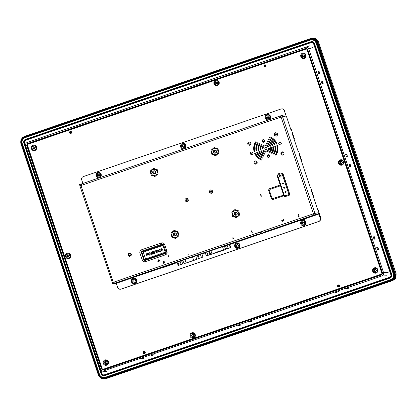 <?xml version="1.0" encoding="UTF-8"?>
<svg xmlns="http://www.w3.org/2000/svg" width="417" height="417" viewBox="0 0 417 417"><rect width="100%" height="100%" fill="white"/><g stroke="black" fill="none" stroke-linecap="round" stroke-linejoin="round"><path stroke-width="0.63" d="M27.788 143.948L27.173 145.22L102.035 368.946L103.286 369.582L103.338 370.015L101.534 369.102L26.678 145.377L27.564 143.542L305.864 48.367L306.088 48.773L27.788 143.948L27.564 143.542M305.864 48.367L307.668 49.279L382.525 273.005L381.638 274.839L103.338 370.015M381.638 274.839L382.196 273.135L307.339 49.409L306.088 48.773M103.286 369.582L381.586 274.407M102.035 368.946L101.534 369.102M27.402 145.142L26.678 145.377M307.668 49.279L307.339 49.409M382.525 273.005L382.196 273.135M30.097 141.446L27.23 142.458C25.818 143.114 25.286 144.219 25.63 145.768L100.471 369.431L102.691 371.208L381.972 275.924C383.385 275.267 383.916 274.162 383.567 272.614L308.731 48.951C308.08 47.507 306.99 46.959 305.473 47.303L30.076 141.457M174.64 92.027L174.316 92.136M174.353 94.143L174.27 93.856M173.785 94.023L173.868 94.31M171.898 92.97L171.575 93.08M271.055 59.063L268.809 59.829L271.055 59.063M269.132 59.72L268.809 59.829M271.55 58.886L271.874 58.776M261.459 64.359L261.376 64.067M261.746 62.237L261.423 62.347M259.004 63.181L258.681 63.295M260.891 64.234L260.974 64.52M164.189 95.602L161.447 96.546L164.189 95.602M162.046 98.037L162.161 98.313M164.929 97.052L165.007 97.343M162.489 98.204L162.375 97.922M77.088 125.392L74.341 126.335L77.082 125.387M74.945 127.826L75.055 128.102M75.383 127.993L75.269 127.711M77.828 126.841L77.906 127.128M64.541 129.687L64.213 129.796M66.955 128.853L67.278 128.744M28.366 143.756L28.366 144.073M63.551 253.374L63.483 252.952L63.368 253.39M67.007 263.711L66.939 263.294L66.829 263.732M35.69 170.673L35.805 170.235L35.872 170.652M39.334 180.994L39.266 180.571L39.151 181.014M91.047 336.107L91.156 335.669L91.224 336.092M94.508 346.449L94.617 346.011M103.588 369.181L103.677 369.446M251.399 321.429L249.131 322.205L248.548 322.044L251.024 321.424M249.522 321.71L249.627 322.07M249.747 319.49L250.315 319.297M248.021 320.079L249.262 319.657M247.656 320.037L247.974 319.902L247.646 320.032M248.23 322.174L248.548 322.044M249.131 322.205L249.038 321.877M348.633 288.178L346.365 288.955L345.782 288.793L348.258 288.173M345.255 286.828L344.932 286.938M346.98 286.239L344.922 286.943M345.458 288.918L345.782 288.793M346.923 286.088L347.549 286.046M336.628 291.921L336.733 292.281L336.238 292.416L335.649 292.254L338.5 291.639L336.733 292.281M338.5 291.639L338.13 291.634M336.853 289.706L337.421 289.507M336.238 292.416L336.144 292.088M335.127 290.295L334.752 290.248M336.368 289.867L334.762 290.248M335.331 292.385L335.649 292.254M239.004 325.667L238.102 325.646L239.858 325.015L241.271 324.895L239.004 325.667L238.91 325.338M237.878 323.477L237.57 323.655M239.619 322.956L240.187 322.763M239.561 322.805L239.134 323.123M237.893 323.545L239.071 322.946M151.903 355.456L151.314 355.294L154.165 354.685L151.903 355.456L151.804 355.128M150.772 353.262L150.464 353.444M150.787 353.335L152.033 352.907M152.513 352.746L151.965 352.735M152.455 352.594L153.081 352.547M140.659 356.796L140.336 356.91M142.385 356.207L140.331 356.91M140.868 358.891L143.12 358.13L143.724 358.286L141.775 358.922L141.186 358.761M144.037 358.146L143.662 358.14M142.327 356.055L142.953 356.014M317.936 71.672L318.958 71.265L319.735 73.574L318.724 73.752L317.994 71.886L317.957 71.453L318.958 71.265M317.994 71.886L317.947 71.458M318.531 73.475L319.693 73.147L319.735 73.574M319.198 71.656L318.072 72.11M322.419 81.602L323.196 83.916L322.185 84.093L321.945 83.697L321.413 81.795L322.419 81.602L321.398 82.013M321.992 83.817L323.154 83.489L323.196 83.916M321.455 82.227L321.408 81.8M374.315 236.7L375.086 239.014L374.08 239.191L373.351 237.325L373.309 236.892L374.315 236.7L373.293 237.111M373.351 237.325L373.304 236.898M373.887 238.91L375.05 238.581L375.086 239.014M378.547 249.356L377.536 249.528L376.77 247.234L377.776 247.041L378.547 249.356M376.812 247.667L376.759 247.234M377.343 249.251L378.511 248.923M346.876 154.379L347.413 156.297L346.402 156.469L346.162 156.073L345.63 154.175L346.636 153.982L346.876 154.379L345.745 154.827M345.672 154.608L345.625 154.175M347.413 156.297L347.371 155.864L346.209 156.193M349.863 166.81L349.092 164.512L350.098 164.324L350.869 166.633L349.863 166.81M349.133 164.944L349.086 164.517M349.67 166.534L350.833 166.206L350.869 166.633M99.585 376.963L105.444 378.834L392.897 280.526L395.895 277.852L396.15 273.792L318.546 41.851L315.904 38.781L313.104 38.166L311.025 38.427L24.348 136.468L20.85 140.857M392.121 280.792C394.993 279.453 396.077 277.206 395.373 274.058L396.15 273.792L318.546 41.851L317.655 41.778L395.373 274.058M317.655 41.778L313.104 38.166M70.275 132.543A0.412 0.407 -98.8 0 0 70.791 132.804A0.412 0.407 -98.8 0 0 71.041 132.283A0.412 0.407 -98.8 0 0 70.53 132.022A0.412 0.407 -98.8 0 0 70.275 132.543M265.509 65.777A0.412 0.407 -98.8 0 0 264.993 65.516A0.412 0.407 -98.8 0 0 264.743 66.037A0.412 0.407 -98.8 0 0 265.254 66.298A0.412 0.407 -98.8 0 0 265.509 65.777M144.663 352.313A0.412 0.407 -98.8 0 0 144.152 352.052A0.412 0.407 -98.8 0 0 143.896 352.573A0.412 0.407 -98.8 0 0 144.412 352.834A0.412 0.407 -98.8 0 0 144.663 352.313M338.364 286.072A0.412 0.407 -98.8 0 0 338.875 286.328A0.412 0.407 -98.8 0 0 339.13 285.807A0.412 0.407 -98.8 0 0 338.614 285.546A0.412 0.407 -98.8 0 0 338.364 286.072M389.676 277.258L389.64 277.68L104.427 375.217A2.466 2.419 81.2 0 1 101.357 373.663L101.795 373.528A2.069 2.033 -98.8 0 0 104.375 374.836L389.587 277.295A2.069 2.033 -98.8 0 0 390.854 274.673L313.636 43.889A2.069 2.033 -98.8 0 0 311.056 42.586L25.838 140.122A2.069 2.033 -98.8 0 0 24.577 142.744L101.915 373.507A2.043 2.007 -98.8 0 0 104.464 374.794L389.676 277.258A2.043 2.007 -98.8 0 0 389.806 277.206M311.979 42.498A2.043 2.007 -98.8 0 0 311.16 42.591L25.948 140.133A2.043 2.007 -98.8 0 0 24.697 142.723L25.505 145.137M101.357 373.663L24.139 142.88L24.697 142.723M100.747 370.015L101.915 373.507M103.39 369.545L103.296 369.269A0.74 0.73 -98.8 0 0 103.416 369.238L381.623 274.094A0.74 0.73 -98.8 0 0 382.076 273.156L307.251 49.529A0.74 0.73 -98.8 0 0 306.448 49.029L306.193 49.07A0.74 0.73 -98.8 0 0 306.073 49.102L27.866 144.24A0.74 0.73 -98.8 0 0 27.413 145.179L102.238 368.81A0.74 0.73 -98.8 0 0 103.161 369.28L381.367 274.136A0.74 0.73 -98.8 0 0 381.821 273.198L306.995 49.566A0.74 0.73 -98.8 0 0 306.193 49.07M28.111 144.157L28.127 143.834M310.884 41.768L310.847 42.19L25.635 139.726A2.502 2.45 -98.8 0 0 24.103 142.89L101.326 373.674L101.029 373.788L23.811 143.005A2.893 2.836 81.2 0 1 25.583 139.346L310.795 41.804A2.893 2.836 81.2 0 1 314.397 43.629L391.74 274.391L314.517 43.608A2.919 2.862 -98.8 0 0 310.884 41.768L25.672 139.304A2.919 2.862 -98.8 0 0 25.38 139.424M103.458 375.748A2.919 2.862 -98.8 0 0 104.74 375.623L389.952 278.082A2.919 2.862 -98.8 0 0 391.74 274.391M101.326 373.674A2.502 2.45 -98.8 0 0 104.438 375.253L389.655 277.712L389.848 278.071A2.893 2.836 81.2 0 0 391.615 274.412L391.182 274.548L313.959 43.764L314.517 43.608M103.176 378.349A5.536 5.431 -98.8 0 0 105.569 378.104L390.786 280.563A5.536 5.431 -98.8 0 0 394.169 273.557L393.612 273.719L316.394 42.935L316.826 42.8L394.049 273.583A5.51 5.405 81.2 0 1 390.682 280.552L105.465 378.094A5.51 5.405 81.2 0 1 98.6 374.622L21.382 143.834A5.51 5.405 81.2 0 1 24.749 136.865L309.967 39.323A5.51 5.405 81.2 0 1 316.826 42.8L316.951 42.774A5.536 5.431 -98.8 0 0 310.055 39.287L24.838 136.823A5.536 5.431 -98.8 0 0 24.327 137.031M311.405 38.572L311.833 38.546A5.937 5.817 81.2 0 1 317.744 42.581L317.353 42.638A5.974 5.859 -98.8 0 0 309.914 38.87L24.702 136.411A5.974 5.859 -98.8 0 0 21.048 143.969L98.271 374.753A5.974 5.859 -98.8 0 0 105.71 378.516L390.922 280.98A5.974 5.859 -98.8 0 0 394.576 273.422L317.353 42.638M394.576 273.422L394.962 273.37L317.744 42.581M394.962 273.37A5.937 5.817 81.2 0 1 391.334 280.876L390.922 280.98M105.71 378.516L391.334 280.876M106.121 378.417A5.937 5.817 81.2 0 1 105.642 378.558L105.23 378.657M394.169 273.557L316.951 42.774M21.705 143.714A5.082 4.983 81.2 0 1 24.811 137.282L310.029 39.74A5.082 4.983 81.2 0 1 316.357 42.946L393.58 273.729A5.082 4.983 81.2 0 1 390.474 280.161L105.256 377.698A5.082 4.983 81.2 0 1 98.928 374.497L21.705 143.714L22.143 143.578L99.486 374.336A4.665 4.571 -98.8 0 0 105.293 377.276L390.51 279.739A4.665 4.571 -98.8 0 0 390.859 279.599M312.26 39.896A4.665 4.571 -98.8 0 0 310.331 40.11L25.114 137.652A4.665 4.571 -98.8 0 0 22.263 143.552L99.486 374.336M24.811 137.282L25.01 137.641A4.691 4.597 -98.8 0 0 22.143 143.578L22.263 143.552M98.928 374.497L99.361 374.362A4.691 4.597 -98.8 0 0 105.204 377.317L390.421 279.776A4.691 4.597 -98.8 0 0 393.288 273.844L316.065 43.06A4.691 4.597 -98.8 0 0 310.227 40.1L310.331 40.11M286.161 191.679C285.551 191.122 285.176 191.252 285.025 192.065C285.635 192.623 286.015 192.498 286.161 191.679M285.395 191.929L285.687 191.83L285.395 191.929M283.393 183.407C282.783 182.849 282.408 182.98 282.257 183.793C282.867 184.35 283.247 184.225 283.393 183.407M282.627 183.657L282.919 183.558L282.627 183.657M284.775 187.541C284.17 186.983 283.789 187.113 283.643 187.931C284.253 188.489 284.629 188.359 284.775 187.541M284.013 187.796L284.305 187.697L284.013 187.796M283.914 195.709L273.448 199.3L272.999 198.497L271.915 197.95L269.424 190.506L269.955 189.401L280.537 185.784L283.998 196.12A0.87 0.855 81.2 0 0 284.941 196.715L283.987 196.131L283.789 195.542M276.622 198.216L276.174 197.413L283.69 195.213L283.841 195.651M283.862 195.755L273.531 199.29A1.746 1.71 81.2 0 1 273.203 199.362M273.531 199.29L273.448 199.3A1.746 1.71 81.2 0 1 273.161 199.373L271.253 198.2L268.783 190.757L271.269 198.19M280.344 185.2L277.633 177.105A3.055 2.997 81.2 0 1 280.005 173.118L280.208 173.086A3.055 2.997 81.2 0 1 283.508 175.135L289.721 194.181L289.189 195.286L285.087 196.678A0.87 0.855 81.2 0 1 284.941 196.715M193.035 337.457L193.055 337.457A2.075 2.033 81.2 0 1 190.689 335.268A2.075 2.033 81.2 0 1 192.404 333.36A2.075 2.033 81.2 0 1 194.749 335.549A2.075 2.033 81.2 0 1 193.035 337.457A2.075 2.033 -98.8 0 0 193.055 337.457A2.075 2.033 -98.8 0 0 194.765 335.549A2.075 2.033 -98.8 0 0 192.419 333.36A2.075 2.033 -98.8 0 0 192.409 333.36L192.404 333.36M191.731 335.701A1.308 1.282 81.2 0 1 191.737 335.002M192.951 336.681A1.308 1.282 81.2 0 1 192.555 336.608M192.341 336.696L192.654 336.008L192.341 336.696L192.941 336.738L193.983 335.805L194.02 335.195L193.295 334.731M193.603 335.701L193.212 336.045L193.749 335.821M193.259 335.925L192.988 336.503M193.79 335.143L193.118 334.361L193.363 334.94M192.732 334.695L191.69 334.997L192.451 334.319L192.732 334.695M191.69 334.997L191.419 335.628L192.32 336.456M193.118 334.361L192.451 334.319M32.119 148.582A2.075 2.033 81.2 0 1 33.73 145.872A2.075 2.033 81.2 0 1 35.971 147.264A2.075 2.033 81.2 0 1 34.361 149.969A2.075 2.033 81.2 0 1 32.119 148.582M34.361 149.969L34.376 149.969A2.075 2.033 -98.8 0 0 34.376 149.969A2.075 2.033 -98.8 0 0 35.987 147.264A2.075 2.033 -98.8 0 0 33.746 145.872A2.075 2.033 -98.8 0 0 33.735 145.872L33.746 145.872M33.569 146.8A1.308 1.282 81.2 0 1 33.933 146.628M32.927 148.629L33.125 148.066L32.734 148.045L32.927 148.629L33.777 148.363L34.241 148.598L34.069 149.046L33.157 148.588M34.069 149.046L34.486 149.083L34.241 148.598M35.346 147.764L35.002 147.946L35.356 147.795L35.164 147.217L34.356 147.17M34.934 147.258L34.022 146.8L34.439 147.279M33.344 146.779L33.824 147.352L33.725 146.815L33.344 146.779L34.022 146.8M33.386 147.013L32.734 148.045M35.148 147.905L34.7 148.827L34.783 148.212M34.178 149.26L34.7 148.827M34.773 148.416L35.002 147.946M214.885 81.836A2.075 2.033 81.2 0 1 218.305 81.826A2.075 2.033 81.2 0 1 216.923 85A2.075 2.033 81.2 0 1 214.885 81.836M216.923 85L216.939 85A2.075 2.033 -98.8 0 0 216.939 85A2.075 2.033 -98.8 0 0 218.32 81.821A2.075 2.033 -98.8 0 0 216.308 80.903A2.075 2.033 -98.8 0 0 216.298 80.903L216.308 80.903M216.162 82.801L216.277 83.317L215.761 83.671L215.537 82.665L216.162 82.801L215.761 82.446L215.964 82.118M216.48 82.326L215.897 82.092L216.887 81.868L216.965 82.206L216.465 82.316L215.678 81.993L215.537 82.665M215.761 82.446L215.36 82.509M216.757 83.624L217.257 83.509L217.32 83.817L216.329 84.041L216.757 83.624L217.669 83.697M216.783 83.593L216.178 84.218L215.761 83.671M217.32 83.817L217.851 83.4L217.544 82.013L216.887 81.868M217.278 81.841L216.465 82.316M216.36 84.005L215.667 83.89M216.063 83.812L216.277 83.317M303.774 57.833L303.795 57.833A2.075 2.033 -98.8 0 0 305.072 57.077A2.075 2.033 81.2 0 1 303.774 57.833A2.075 2.033 -98.8 0 0 303.795 57.833A2.075 2.033 81.2 0 1 301.861 54.491A2.075 2.033 81.2 0 1 305.213 54.752A2.075 2.033 81.2 0 1 305.056 57.082A2.075 2.033 -98.8 0 0 303.159 53.736A2.075 2.033 -98.8 0 0 303.149 53.736L303.143 53.736M303.044 56.858A1.308 1.282 81.2 0 1 302.591 56.378M303.383 55.112L303.894 55.054L302.638 54.731L302.268 55.206L304.222 54.736M303.034 55.56L303.091 56.081L302.544 56.41L302.429 55.383L303.034 55.56M303.847 54.736L304.488 54.955L304.655 56.363L304.28 56.842L303.07 56.837L303.534 56.441L304.045 56.384L304.076 56.722M303.55 56.425L302.898 56.999L302.544 56.41M303.534 56.441L304.045 56.384M67.924 256.372L68.409 256.549L68.279 256.987L67.325 256.632L67.924 256.372M68.92 256.309L69.42 255.595L69.165 255.042L68.852 255.298L69.227 255.183M68.852 255.298L68.367 255.115M68.941 255.11L67.987 254.756L68.44 255.204M67.987 254.756L67.314 254.813L67.961 254.714M67.856 255.36L67.684 255.85L67.038 256.017L67.382 255.048L67.856 255.36M67.038 256.017L67.325 256.632M69.227 255.73L68.883 256.7L68.909 256.08M68.279 256.987L68.883 256.7M66.293 256.747A2.075 2.033 81.2 0 1 67.262 253.995A2.075 2.033 81.2 0 1 69.973 254.995A2.075 2.033 81.2 0 1 69.003 257.753A2.075 2.033 81.2 0 1 66.293 256.747M67.361 256.617A1.308 1.282 81.2 0 1 67.111 255.996M68.456 257.92A2.075 2.033 -98.8 0 0 69.988 254.995A2.075 2.033 -98.8 0 0 67.825 253.823M341.622 161.864L341.127 161.15L340.553 161.311L341.189 161.285M340.997 161.895L340.09 162.453L340.58 161.551L340.997 161.895M340.09 162.453L340.746 162.354M341.898 163.005L342.294 162.526L341.804 163.428L341.914 162.812M341.226 161.369L342.112 161.874L341.539 161.739M342.294 162.526L342.112 161.874M341.163 163.615L340.277 163.11L340.903 162.906L341.356 163.162L341.262 163.834L341.804 163.428M339.876 162.552L340.277 163.11M340.632 160.493A2.075 2.033 81.2 0 1 343.149 161.932A2.075 2.033 81.2 0 1 341.758 164.486A2.075 2.033 81.2 0 1 339.24 163.052A2.075 2.033 81.2 0 1 340.632 160.493M341.518 164.538A2.075 2.033 -98.8 0 0 343.196 162.046A2.075 2.033 -98.8 0 0 340.887 160.441M341.523 163.756A1.308 1.282 81.2 0 1 341.215 163.735M340.329 163.089A1.308 1.282 81.2 0 1 340.168 162.567M98.938 177.11L98.959 177.11A2.075 2.033 -98.8 0 0 98.959 177.11A2.075 2.033 -98.8 0 0 99.746 176.803A2.075 2.033 81.2 0 1 96.723 175.792A2.075 2.033 81.2 0 1 98.308 173.013A2.075 2.033 81.2 0 1 99.731 176.808A2.075 2.033 -98.8 0 0 98.323 173.013A2.075 2.033 -98.8 0 0 98.318 173.013L98.323 173.013M97.672 174.124L98.292 174.624L97.672 174.124L98.177 173.795L99.538 174.097L99.866 174.614L99.413 175.255L99.574 176L99.069 176.328L97.922 175.927L98.49 175.62L97.922 175.927M99.465 175.421L99.574 174.911M97.771 174.342L97.385 175.51L97.708 176.026M98.49 175.62L98.991 175.734L98.918 176.146M183.871 146.711L184.366 146.393L183.688 147.159L183.907 146.56M184.59 146.242L184.21 146.32M184.366 146.393L184.564 145.731L183.522 144.782L182.922 144.814L182 145.867L182.031 146.476L182.922 146.388L183.308 146.737L183.073 147.43L183.688 147.159M183.021 147.191L182.265 146.503M183.183 144.037A2.075 2.033 81.2 0 1 185.325 145.997A2.075 2.033 81.2 0 1 183.412 148.176A2.075 2.033 81.2 0 1 181.265 146.211A2.075 2.033 81.2 0 1 183.183 144.037M183.673 147.368A1.308 1.282 81.2 0 1 183.037 147.264M183.621 148.155A2.075 2.033 -98.8 0 0 185.336 145.898A2.075 2.033 -98.8 0 0 182.99 144.058M182.338 146.487A1.308 1.282 81.2 0 1 182.292 145.804M182.917 144.923A1.308 1.282 81.2 0 1 183.225 144.798M267.855 115.082A2.075 2.033 81.2 0 1 269.992 116.942A2.075 2.033 81.2 0 1 268.084 119.215A2.075 2.033 81.2 0 1 265.947 117.359A2.075 2.033 81.2 0 1 267.855 115.082M268.303 119.194L268.287 119.194A2.075 2.033 -98.8 0 0 268.303 119.194A2.075 2.033 -98.8 0 0 270.007 116.937A2.075 2.033 -98.8 0 0 267.672 115.097A2.075 2.033 -98.8 0 0 267.662 115.097L267.672 115.097M267.745 118.47L268.089 118.313L267.98 117.782L267.745 118.47L268.345 118.438L269.267 117.385L269.236 116.776L268.199 115.827L267.599 115.858L266.671 116.911L266.703 117.521L267.594 117.427L267.98 117.782M268.543 117.75L269.038 117.432M268.579 117.604L268.366 118.199M269.262 117.286L268.887 117.365M267.698 118.235L266.937 117.542M237.242 243.544A2.075 2.033 81.2 0 1 239.384 245.405A2.075 2.033 81.2 0 1 237.476 247.682A2.075 2.033 81.2 0 1 235.339 245.822A2.075 2.033 81.2 0 1 237.242 243.544M237.674 247.662L237.695 247.656A2.075 2.033 -98.8 0 0 237.695 247.656A2.075 2.033 -98.8 0 0 239.4 245.399A2.075 2.033 -98.8 0 0 237.059 243.559A2.075 2.033 -98.8 0 0 237.054 243.564L237.044 243.564M237.737 246.874A1.308 1.282 81.2 0 1 237.101 246.77M236.408 246.02A1.308 1.282 81.2 0 1 236.35 245.326M236.976 244.43A1.308 1.282 81.2 0 1 237.289 244.305M237.935 245.076L237.633 244.524L238.388 245.217L237.857 244.899M237.633 244.524L236.986 244.32L237.294 244.93L236.058 245.373L236.095 245.983L237.132 246.932L237.732 246.9L238.66 245.848L238.388 245.217M236.293 245.326L236.965 244.56M107.789 361.92A2.075 2.033 81.2 0 1 106.184 364.625A2.075 2.033 81.2 0 1 103.942 363.233A2.075 2.033 81.2 0 1 105.548 360.528A2.075 2.033 81.2 0 1 107.789 361.92M106.184 364.625L106.199 364.625A2.075 2.033 -98.8 0 0 106.199 364.625A2.075 2.033 -98.8 0 0 107.81 361.914A2.075 2.033 -98.8 0 0 105.569 360.528A2.075 2.033 -98.8 0 0 105.558 360.528L105.569 360.528M105.392 361.456A1.308 1.282 81.2 0 1 105.756 361.278M106.596 363.071L107.179 362.451L106.987 361.873L106.643 362.055L107.023 361.987M106.643 362.055L106.179 361.82M106.752 361.914L105.845 361.45L106.257 361.935M104.75 363.28L104.948 362.722L104.552 362.701L104.75 363.28L105.996 363.916L106.564 363.718L106.971 362.561M105.996 363.916L106.309 363.733L106.064 363.254L105.892 363.702M106.606 362.863L106.523 363.483M104.766 362.592L105.209 361.669L105.647 362.003L105.418 362.472L104.552 362.701M105.845 361.45L105.209 361.669M105.647 362.003L105.548 361.471L105.167 361.435M375.774 268.433A2.075 2.033 81.2 0 1 375.597 272.489A2.075 2.033 81.2 0 1 373.251 270.336A2.075 2.033 81.2 0 1 375.774 268.433M375.597 272.489L375.618 272.489A2.075 2.033 -98.8 0 0 375.618 272.489A2.075 2.033 -98.8 0 0 375.79 268.428A2.075 2.033 -98.8 0 0 374.982 268.392A2.075 2.033 -98.8 0 0 374.972 268.392L374.982 268.392M374.925 271.55A1.308 1.282 81.2 0 1 374.706 271.394L375.352 271.561L374.68 271.634M374.257 270.508A1.308 1.282 81.2 0 1 374.367 269.851M375.42 269.695L374.341 269.846L375.211 269.319L375.42 269.695M376.499 270.883L375.352 271.561L375.701 271.024M376.223 271.034L376.598 270.466L375.863 269.486L376.019 270.091M376.228 270.284L375.967 269.835M375.863 269.486L375.211 269.319M374.701 271.394L374.179 270.508L374.841 270.518L375.107 270.967L374.701 271.394M374.341 269.846L374.179 270.508M302.247 221.312A2.075 2.033 81.2 0 1 305.286 222.271A2.075 2.033 81.2 0 1 303.712 225.076A2.075 2.033 81.2 0 1 302.247 221.312M303.712 225.076L303.732 225.076A2.075 2.033 -98.8 0 0 303.732 225.076A2.075 2.033 -98.8 0 0 305.301 222.271A2.075 2.033 -98.8 0 0 303.096 220.979A2.075 2.033 -98.8 0 0 303.091 220.979L303.096 220.979M303.586 222.344L302.919 221.771L302.424 222.115L303.055 222.605L302.961 223.121L302.341 223.345L302.528 222.334A1.308 1.282 81.2 0 1 302.997 221.86M302.737 223.903A1.308 1.282 81.2 0 1 302.408 223.319M302.341 223.345L302.507 224.012L303.878 224.283L304.368 223.939L304.624 222.548L304.285 222.042L303.519 222.282L304.024 222.381M303.076 221.948L304.076 222.146M133.883 278.874A2.075 2.033 81.2 0 1 136.072 280.709A2.075 2.033 81.2 0 1 134.222 283.007A2.075 2.033 81.2 0 1 132.033 281.178A2.075 2.033 81.2 0 1 133.883 278.874M134.368 282.992L134.383 282.987A2.075 2.033 -98.8 0 0 134.383 282.987A2.075 2.033 -98.8 0 0 136.088 280.704A2.075 2.033 -98.8 0 0 133.753 278.89A2.075 2.033 -98.8 0 0 133.742 278.895L133.732 278.895M134.456 282.205A1.308 1.282 81.2 0 1 133.821 282.111M132.794 281.345L133.122 280.787L132.747 280.74L132.794 281.345L133.857 282.273L134.456 282.226L135.353 281.147L135.306 280.537L134.243 279.614L133.628 279.901L133.972 280.271L134.264 279.708M134.003 279.729L133.643 279.661M133.628 279.901L132.747 280.74M281.167 143.094A12.218 11.984 81.2 0 1 281.261 143.365M280.818 142.64A12.218 11.984 81.2 0 1 281.261 143.948M267.318 155.994A7.631 7.485 -98.8 0 0 269.445 155.353M272.051 153.3A7.631 7.485 -98.8 0 0 273.448 150.584M272.463 144.214A7.631 7.485 -98.8 0 0 267.891 141.003M264.597 140.988A7.631 7.485 -98.8 0 0 262.58 141.764M260.156 143.964A7.631 7.485 -98.8 0 0 258.926 149.958M259.442 151.564A7.631 7.485 -98.8 0 0 264.076 155.723M250.935 152.445A11.587 11.363 -98.8 0 0 251.644 154.592M175.062 262.991L175.213 263.45L161.76 268.048L174.384 263.685L171.997 264.305L173.899 263.653L173.738 263.263M160.451 268.251L160.29 267.86M175.213 263.45L173.899 263.653M171.835 263.914L171.997 264.305M170.459 264.831L167.947 265.686L170.459 264.831L170.272 264.383L175.093 263.101M170.449 264.357L170.595 264.805M167.785 265.295L167.947 265.686M166.404 266.213L163.891 267.073L166.404 266.213L166.242 265.822M166.404 265.77L166.545 266.192M163.709 266.63L163.891 267.073M162.354 267.599L162.192 267.208M162.354 267.156L162.494 267.578M163.772 266.781L163.167 266.969L163.761 266.755M167.827 265.394L167.217 265.582L167.816 265.374M225.613 249.423L210.705 254.5L225.461 249.642L224.429 245.889L225.607 249.423M211.237 254.339L225.196 249.564L211.226 254.302M210.09 254.62L206.717 255.767L210.09 254.62M210.272 254.485L206.259 255.71L205.19 252.514M207.28 255.579L209.574 254.803L207.28 255.579M230.34 247.693L226.968 248.84L230.34 247.693M230.523 247.557L226.509 248.787L225.43 245.561M227.531 248.652L229.824 247.88L227.531 248.652M228.162 248.178L227.093 244.998M230.262 247.5L229.194 244.31M230.716 247.432L229.626 244.18M207.911 255.105L206.848 251.92M210.017 254.427L208.933 251.196M210.465 254.354L209.36 251.044M181.588 264.368L179.294 265.144L181.588 264.368M199.576 258.217L201.87 257.44L199.576 258.217M196.584 259.468L184.158 263.612L196.584 259.468M184.486 263.497L196.308 259.489M198.466 258.592L202.954 257.06L198.466 258.592L197.319 255.173M199.18 258.274L198.059 254.923M201.427 257.508L200.311 254.167M202.954 257.06L201.828 253.692M178.924 265.202L182.698 263.987L178.21 265.52L178.924 265.202L177.809 261.86M181.171 264.435L180.05 261.084M182.698 263.987L181.546 260.552M178.21 265.52L177.079 262.137M194.035 260.25L195.755 259.666L194.035 260.25M191.794 261.016L193.509 260.432L191.794 261.016M189.547 261.782L191.267 261.198L189.547 261.782M187.306 262.548L189.021 261.97L187.306 262.548M185.059 263.32L186.78 262.736L185.059 263.32M191.168 261.318L192.883 260.734L191.168 261.318M188.937 262.079L190.658 261.501L188.937 262.079M186.712 262.84L188.427 262.262L186.712 262.84M195.093 259.973L193.394 260.557L195.093 259.973M257.878 232.853L259.864 232.514A0.657 0.641 -98.8 0 0 260.286 232.024M261.047 232.149L262.773 231.565L261.047 232.149L260.828 231.842M258.524 232.749L257.868 232.853M257.789 233.004L258.53 232.754M305.239 219.118L301.147 220.504L305.239 219.118M301.757 220.312L304.702 219.311L301.757 220.312M161.066 249.272L161.186 250.07L161.932 250.836L162.067 249.773L161.316 249.012L161.066 249.272M159.007 252.103L158.424 251.66M158.085 250.982L158.799 250.273L158.502 251.321L159.346 251.988L158.408 251.649L157.85 252.499L158.168 251.441L157.324 250.779L158.241 251.117L158.799 250.268M154.41 252.176L154.498 252.441L153.294 252.853L153.565 253.661L154.915 253.202L155.004 253.468L153.331 254.042L152.554 251.706L154.165 251.154L154.254 251.425L152.966 251.868L153.206 252.582L154.41 252.176L153.221 252.582M153.581 253.656L154.915 253.202M153.352 254.036L152.57 251.706L154.165 251.159M149.849 255.272L148.619 254.552L148.171 253.208L148.478 253.103L148.921 254.427L149.724 254.98L150.052 254.047L149.609 252.718L149.917 252.613M149.724 254.98L150.037 254.047L149.594 252.718L149.912 252.608L150.365 253.953L149.833 255.272L148.603 254.552L148.155 253.213L148.478 253.098M163.527 244.529L162.964 245.431L143.312 252.149L145.585 258.931L165.231 252.212L162.964 245.431M142.578 251.691L163.417 244.565L142.578 251.691L143.312 252.149M165.987 252.718L145.293 259.796L145.585 258.931M166.237 252.634L165.231 252.212M147.837 253.619L146.633 254.031L146.883 254.782L147.91 254.427L147.999 254.698L146.972 255.048L147.321 256.095L147.003 256.205L146.221 253.875L147.743 253.354L147.837 253.619M147.019 256.2L146.221 253.875M152.09 254.506L150.85 253.995L151.97 254.24L152.356 253.656L150.615 253.046L151.194 252.139L152.273 252.535L151.298 252.4L150.933 252.916L152.674 253.531L152.075 254.506L150.834 253.995L151.157 253.885M151.97 252.645L151.314 252.4M151.835 254.276L152.372 253.651L150.631 253.046L151.434 252.077M155.88 251.936L155.718 250.659L156.787 250.294L156.886 250.591L156.041 250.883L156.125 251.524L156.604 251.201L157.407 251.759L156.928 252.848L155.994 252.431L156.839 252.577L157.136 251.873L156.505 251.524M156.943 252.843L156.281 252.306M156.14 251.503L156.5 251.227M156.756 252.598L157.115 251.873L156.49 251.529L155.864 251.941L155.697 250.664L156.782 250.294M160.045 250.93L159.737 251.519L160.858 251.133L160.957 251.435L159.461 251.946L160.071 249.856L159.523 249.621L158.929 250.257L159.44 249.35L160.363 249.757L160.045 250.93M157.85 252.499L158.147 251.446L157.308 250.784L157.657 250.659M161.436 251.055L160.894 250.174L161.228 248.74L162.359 249.674L162.02 251.102L161.436 251.055M146.899 254.777L147.91 254.433M146.237 253.87L147.743 253.354M161.869 250.852L162.083 249.767L161.332 249.006M162.036 251.102L161.452 251.05L160.91 250.169L161.379 248.704M145.21 352.11A1.089 1.069 -98.8 0 0 144.032 351.38A1.089 1.069 -98.8 0 0 143.182 352.803A1.089 1.069 -98.8 0 0 144.36 353.533A1.089 1.069 -98.8 0 0 145.21 352.11M144.157 351.364A1.089 1.069 -98.8 0 0 144.49 353.507M339.673 285.603A1.089 1.069 -98.8 0 0 338.495 284.874A1.089 1.069 -98.8 0 0 337.65 286.297A1.089 1.069 -98.8 0 0 338.828 287.032A1.089 1.069 -98.8 0 0 339.673 285.603M338.62 284.863A1.089 1.069 -98.8 0 0 338.953 287M71.588 132.08A1.089 1.069 -98.8 0 0 70.41 131.345A1.089 1.069 -98.8 0 0 69.561 132.773A1.089 1.069 -98.8 0 0 70.739 133.503A1.089 1.069 -98.8 0 0 71.588 132.08M70.536 131.334A1.089 1.069 -98.8 0 0 70.869 133.476M266.051 65.573A1.089 1.069 -98.8 0 0 264.873 64.844A1.089 1.069 -98.8 0 0 264.029 66.267A1.089 1.069 -98.8 0 0 265.207 66.996A1.089 1.069 -98.8 0 0 266.051 65.573M264.998 64.833A1.089 1.069 -98.8 0 0 265.332 66.97M36.55 147.055A2.747 2.695 -98.8 0 0 33.125 145.325A2.747 2.695 -98.8 0 0 31.447 148.801A2.747 2.695 -98.8 0 0 34.872 150.537A2.747 2.695 -98.8 0 0 36.55 147.055M305.969 54.919A2.747 2.695 -98.8 0 0 302.544 53.188A2.747 2.695 -98.8 0 0 300.86 56.665A2.747 2.695 -98.8 0 0 304.285 58.401A2.747 2.695 -98.8 0 0 305.969 54.919M108.373 361.711A2.747 2.695 -98.8 0 0 104.948 359.975A2.747 2.695 -98.8 0 0 103.27 363.457A2.747 2.695 -98.8 0 0 106.695 365.188A2.747 2.695 -98.8 0 0 108.373 361.711M377.786 269.575A2.747 2.695 -98.8 0 0 374.362 267.844A2.747 2.695 -98.8 0 0 372.683 271.321A2.747 2.695 -98.8 0 0 376.108 273.052A2.747 2.695 -98.8 0 0 377.786 269.575M374.143 269.825A1.486 1.454 -98.8 0 0 374.028 270.44M343.702 161.624A2.747 2.695 -98.8 0 0 340.277 159.893A2.747 2.695 -98.8 0 0 338.594 163.37A2.747 2.695 -98.8 0 0 342.018 165.101A2.747 2.695 -98.8 0 0 343.702 161.624M339.944 162.552A1.486 1.454 -98.8 0 0 340.1 163.13M70.64 255.006A2.747 2.695 -98.8 0 0 67.215 253.275A2.747 2.695 -98.8 0 0 65.537 256.752A2.747 2.695 -98.8 0 0 68.961 258.488A2.747 2.695 -98.8 0 0 70.64 255.006M66.902 256.111A1.486 1.454 -98.8 0 0 67.142 256.69M219.113 82.086A2.747 2.695 -98.8 0 0 215.688 80.356A2.747 2.695 -98.8 0 0 214.01 83.833A2.747 2.695 -98.8 0 0 217.434 85.568A2.747 2.695 -98.8 0 0 219.113 82.086M195.224 334.543A2.747 2.695 -98.8 0 0 191.804 332.813A2.747 2.695 -98.8 0 0 190.121 336.29A2.747 2.695 -98.8 0 0 193.545 338.02A2.747 2.695 -98.8 0 0 195.224 334.543M191.507 335.013A1.486 1.454 -98.8 0 0 191.486 335.638M294.084 139.231L294.491 139.09L291.28 129.494L290.873 129.635M291.29 129.541L290.889 129.677M301.277 160.738L301.684 160.597L298.473 151.001L298.066 151.142M298.489 151.048L298.082 151.183M313.443 197.09L313.85 196.954L310.639 187.358L310.232 187.494M320.6 218.612L321.043 218.461L317.832 208.865L317.431 209M317.848 208.907L317.441 209.047M116.108 283.351L117.881 287.938M213.759 152.674A1.616 1.585 81.2 0 1 213.9 150.396A1.616 1.585 81.2 0 1 216.136 150.553A1.616 1.585 81.2 0 1 215.996 152.831A1.616 1.585 81.2 0 1 213.759 152.674M216.042 150.662A1.439 1.413 -98.8 0 0 213.655 151.11A1.439 1.413 -98.8 0 0 215.203 153.029A1.439 1.413 -98.8 0 0 216.042 150.662M215.678 152.862A1.439 1.413 81.2 0 1 215.266 150.198M214.14 147.509L218.028 148.869L218.836 152.971L215.761 155.718L211.872 154.358L211.059 150.256L214.14 147.509M152.992 173.456A1.616 1.585 81.2 0 1 153.133 171.178A1.616 1.585 81.2 0 1 155.369 171.335A1.616 1.585 81.2 0 1 155.228 173.613A1.616 1.585 81.2 0 1 152.992 173.456M155.275 171.444A1.439 1.413 -98.8 0 0 152.883 171.893A1.439 1.413 -98.8 0 0 154.431 173.811A1.439 1.413 -98.8 0 0 155.275 171.444M154.91 173.649A1.439 1.413 81.2 0 1 154.498 170.98M153.367 168.291L157.256 169.651L158.069 173.753L154.988 176.5L151.1 175.14L150.292 171.038L153.367 168.291M234.521 214.713A1.616 1.585 81.2 0 1 234.662 212.435A1.616 1.585 81.2 0 1 236.898 212.592A1.616 1.585 81.2 0 1 236.752 214.87A1.616 1.585 81.2 0 1 234.521 214.713M236.799 212.701A1.439 1.413 -98.8 0 0 234.411 213.15A1.439 1.413 -98.8 0 0 235.959 215.068A1.439 1.413 -98.8 0 0 236.799 212.701M236.439 214.901A1.439 1.413 81.2 0 1 236.027 212.237M234.896 209.548L238.785 210.908L239.598 215.01L236.517 217.752L232.629 216.397L231.821 212.295L234.896 209.548M173.748 235.496A1.616 1.585 81.2 0 1 173.889 233.218A1.616 1.585 81.2 0 1 176.125 233.374A1.616 1.585 81.2 0 1 175.984 235.652A1.616 1.585 81.2 0 1 173.748 235.496M176.031 233.484A1.439 1.413 -98.8 0 0 173.644 233.932A1.439 1.413 -98.8 0 0 175.192 235.85A1.439 1.413 -98.8 0 0 176.031 233.484M175.666 235.683A1.439 1.413 81.2 0 1 175.255 233.02M174.129 230.33L178.017 231.69L178.825 235.793L175.745 238.54L171.856 237.179L171.048 233.077L174.129 230.33M275.673 132.684L277.315 133.258L277.654 134.988L276.356 136.145L274.72 135.572L274.376 133.841L275.673 132.684M248.933 141.832L250.575 142.4L250.919 144.131L249.616 145.288L247.979 144.72L247.635 142.989L248.933 141.832M282.038 151.71L283.68 152.283L284.024 154.014L282.726 155.171L281.084 154.598L280.74 152.867L282.038 151.71M255.303 160.858L256.94 161.426L257.284 163.156L255.986 164.314L254.344 163.745L254.005 162.015L255.303 160.858M182.375 143.505A2.747 2.695 -98.8 0 0 180.697 146.987A2.747 2.695 -98.8 0 0 184.116 148.718A2.747 2.695 -98.8 0 0 185.8 145.241A2.747 2.695 -98.8 0 0 182.375 143.505M267.047 114.55A2.747 2.695 -98.8 0 0 265.368 118.027A2.747 2.695 -98.8 0 0 268.793 119.762A2.747 2.695 -98.8 0 0 270.471 116.286A2.747 2.695 -98.8 0 0 267.047 114.55M97.703 172.466A2.747 2.695 -98.8 0 0 96.019 175.943A2.747 2.695 -98.8 0 0 99.444 177.673A2.747 2.695 -98.8 0 0 101.128 174.197A2.747 2.695 -98.8 0 0 97.703 172.466M300.98 220.009L305.124 218.638M133.127 278.342A2.747 2.695 -98.8 0 0 131.449 281.824A2.747 2.695 -98.8 0 0 134.873 283.555A2.747 2.695 -98.8 0 0 136.552 280.078A2.747 2.695 -98.8 0 0 133.127 278.342M302.476 220.431A2.747 2.695 -98.8 0 0 300.793 223.908A2.747 2.695 -98.8 0 0 304.217 225.644A2.747 2.695 -98.8 0 0 305.901 222.162A2.747 2.695 -98.8 0 0 302.476 220.431M236.439 243.012A2.747 2.695 -98.8 0 0 234.755 246.494A2.747 2.695 -98.8 0 0 238.18 248.224A2.747 2.695 -98.8 0 0 239.864 244.748A2.747 2.695 -98.8 0 0 236.439 243.012M256.2 142.114A0.438 0.427 -98.8 0 0 255.428 142.025A12.395 12.15 -98.8 0 0 254.016 151.345A0.438 0.427 -98.8 0 0 254.532 151.673A0.438 0.427 -98.8 0 0 254.844 151.147A11.52 11.295 81.2 0 1 256.158 142.484A0.438 0.427 -98.8 0 0 256.2 142.114M255.856 141.822A0.438 0.427 -98.8 0 0 255.678 141.988A12.395 12.15 -98.8 0 0 254.266 151.308L254.016 151.345M268.71 146.362A0.438 0.427 -98.8 0 0 268.642 146.231A3.664 3.597 -98.8 0 0 265.884 144.84A0.438 0.427 -98.8 0 0 265.452 145.262A0.438 0.427 -98.8 0 0 265.874 145.71A2.794 2.737 81.2 0 1 267.969 146.774A0.438 0.427 -98.8 0 0 268.71 146.362M258.144 143.067A0.438 0.427 -98.8 0 0 257.378 142.974A10.211 10.013 -98.8 0 0 256.048 150.641A0.438 0.427 -98.8 0 0 256.533 150.98A0.438 0.427 -98.8 0 0 256.882 150.459A9.341 9.158 81.2 0 1 258.097 143.443A0.438 0.427 -98.8 0 0 258.144 143.067M257.8 142.776A0.438 0.427 -98.8 0 0 257.628 142.932A10.211 10.013 -98.8 0 0 256.299 150.605A0.438 0.427 -98.8 0 0 256.658 150.944M260.151 143.943A0.438 0.427 -98.8 0 0 259.395 143.829A8.027 7.876 -98.8 0 0 258.087 149.932A0.438 0.427 -98.8 0 0 258.587 150.282A0.438 0.427 -98.8 0 0 258.926 149.776A7.157 7.016 81.2 0 1 260.099 144.339A0.438 0.427 -98.8 0 0 260.151 143.943M259.812 143.651A0.438 0.427 -98.8 0 0 259.65 143.792A8.027 7.876 -98.8 0 0 258.342 149.891L258.087 149.932M262.142 144.897A0.438 0.427 -98.8 0 0 261.407 144.756A5.848 5.734 -98.8 0 0 260.14 149.203A0.438 0.427 -98.8 0 0 260.63 149.583A0.438 0.427 -98.8 0 0 260.99 149.098A4.973 4.879 81.2 0 1 262.064 145.314A0.438 0.427 -98.8 0 0 262.142 144.897M261.798 144.605A0.438 0.427 -98.8 0 0 261.657 144.715A5.848 5.734 -98.8 0 0 260.39 149.161A0.438 0.427 -98.8 0 0 260.755 149.541M270.81 145.648A0.438 0.427 -98.8 0 0 270.774 145.564A5.848 5.734 -98.8 0 0 267.094 142.807A0.438 0.427 -98.8 0 0 266.583 143.135A0.438 0.427 -98.8 0 0 266.906 143.657A4.973 4.879 81.2 0 1 270.034 146.002A0.438 0.427 -98.8 0 0 270.81 145.648M262.095 141.389A1.308 1.282 -98.8 0 0 263.513 142.265A1.308 1.282 -98.8 0 0 264.524 140.56A1.308 1.282 -98.8 0 0 263.111 139.679A1.308 1.282 -98.8 0 0 262.095 141.389M263.236 139.669A1.308 1.282 -98.8 0 0 263.638 142.239M264.258 145.83A0.438 0.427 -98.8 0 0 263.586 145.622A3.664 3.597 -98.8 0 0 262.236 148.421A0.438 0.427 -98.8 0 0 262.658 148.869A0.438 0.427 -98.8 0 0 263.091 148.442A2.794 2.737 81.2 0 1 264.123 146.31A0.438 0.427 -98.8 0 0 264.258 145.83M263.914 145.533A0.438 0.427 -98.8 0 0 263.841 145.585A3.664 3.597 -98.8 0 0 262.486 148.384L262.236 148.421M277.633 145.616A0.438 0.427 -98.8 0 0 277.164 145.325A0.438 0.427 -98.8 0 0 276.815 145.856A11.52 11.295 81.2 0 1 275.501 154.519A0.438 0.427 -98.8 0 0 275.934 155.181A0.438 0.427 -98.8 0 0 276.231 154.978A12.395 12.15 -98.8 0 0 277.644 145.653A0.438 0.427 -98.8 0 0 277.633 145.616M277.295 145.325A0.438 0.427 -98.8 0 0 277.065 145.814A11.52 11.295 81.2 0 1 275.752 154.483A0.438 0.427 -98.8 0 0 276.054 155.14M273.557 147.008A0.438 0.427 -98.8 0 0 272.728 147.227A7.157 7.016 81.2 0 1 271.561 152.664A0.438 0.427 -98.8 0 0 271.978 153.352A0.438 0.427 -98.8 0 0 272.265 153.169A8.027 7.876 -98.8 0 0 273.573 147.071A0.438 0.427 -98.8 0 0 273.557 147.008M273.213 146.716A0.438 0.427 -98.8 0 0 272.984 147.185A7.157 7.016 81.2 0 1 271.816 152.627A0.438 0.427 -98.8 0 0 272.103 153.31M272.864 144.944A0.438 0.427 -98.8 0 0 272.843 144.887A8.027 7.876 -98.8 0 0 268.136 140.842A0.438 0.427 -98.8 0 0 267.584 141.222A0.438 0.427 -98.8 0 0 267.886 141.676A7.157 7.016 81.2 0 1 272.077 145.278A0.438 0.427 -98.8 0 0 272.864 144.944M271.503 147.712A0.438 0.427 -98.8 0 0 270.669 147.905A4.973 4.879 81.2 0 1 269.596 151.689A0.438 0.427 -98.8 0 0 269.992 152.398A0.438 0.427 -98.8 0 0 270.252 152.247A5.848 5.734 -98.8 0 0 271.519 147.8A0.438 0.427 -98.8 0 0 271.503 147.712M271.159 147.42A0.438 0.427 -98.8 0 0 270.925 147.863A4.973 4.879 81.2 0 1 269.846 151.647A0.438 0.427 -98.8 0 0 270.117 152.361M269.403 148.431A0.438 0.427 -98.8 0 0 268.569 148.561A2.794 2.737 81.2 0 1 267.537 150.693A0.438 0.427 -98.8 0 0 267.474 151.303A0.438 0.427 -98.8 0 0 268.074 151.376A3.664 3.597 -98.8 0 0 269.424 148.577A0.438 0.427 -98.8 0 0 269.403 148.431M269.059 148.139A0.438 0.427 -98.8 0 0 268.824 148.52A2.794 2.737 81.2 0 1 267.792 150.652L267.537 150.693M262.981 157.532A0.438 0.427 -98.8 0 0 262.72 157.261A9.341 9.158 81.2 0 1 257.544 152.434A0.438 0.427 -98.8 0 0 257.091 152.189A0.438 0.427 -98.8 0 0 256.768 152.804A10.211 10.013 -98.8 0 0 262.434 158.079A0.438 0.427 -98.8 0 0 262.981 157.532M264.858 148.833A1.048 1.027 -98.8 0 0 265.989 149.536A1.048 1.027 -98.8 0 0 266.802 148.171A1.048 1.027 -98.8 0 0 265.671 147.467A1.048 1.027 -98.8 0 0 264.858 148.833M265.796 147.456A1.048 1.027 -98.8 0 0 266.114 149.51M262.012 159.487A0.438 0.427 -98.8 0 0 261.761 159.221A11.52 11.295 81.2 0 1 255.512 153.138A0.438 0.427 -98.8 0 0 254.949 152.914A0.438 0.427 -98.8 0 0 254.73 153.492A12.395 12.15 -98.8 0 0 261.454 160.029A0.438 0.427 -98.8 0 0 262.012 159.487M276.945 143.547A0.438 0.427 -98.8 0 0 276.93 143.511A12.395 12.15 -98.8 0 0 270.206 136.969A0.438 0.427 -98.8 0 0 269.627 137.329A0.438 0.427 -98.8 0 0 269.898 137.782A11.52 11.295 81.2 0 1 276.148 143.86A0.438 0.427 -98.8 0 0 276.607 144.115A0.438 0.427 -98.8 0 0 276.945 143.547M265.061 153.628A0.438 0.427 -98.8 0 0 264.753 153.347A4.973 4.879 81.2 0 1 261.626 151.001A0.438 0.427 -98.8 0 0 261.188 150.787A0.438 0.427 -98.8 0 0 260.886 151.439A5.848 5.734 -98.8 0 0 264.566 154.196A0.438 0.427 -98.8 0 0 265.061 153.628M250.435 153.764A1.308 1.282 -98.8 0 0 251.852 154.644A1.308 1.282 -98.8 0 0 252.864 152.935A1.308 1.282 -98.8 0 0 251.451 152.054A1.308 1.282 -98.8 0 0 250.435 153.764M251.576 152.043A1.308 1.282 -98.8 0 0 251.977 154.618M278.796 144.068A1.308 1.282 -98.8 0 0 280.208 144.944A1.308 1.282 -98.8 0 0 281.225 143.234A1.308 1.282 -98.8 0 0 279.807 142.359A1.308 1.282 -98.8 0 0 278.796 144.068M279.937 142.343A1.308 1.282 -98.8 0 0 280.333 144.918M264.055 155.604A0.438 0.427 -98.8 0 0 263.773 155.327A7.157 7.016 81.2 0 1 259.582 151.725A0.438 0.427 -98.8 0 0 259.004 151.533A0.438 0.427 -98.8 0 0 258.816 152.116A8.027 7.876 -98.8 0 0 263.523 156.161A0.438 0.427 -98.8 0 0 264.055 155.604M267.135 156.443A1.308 1.282 -98.8 0 0 268.548 157.324A1.308 1.282 -98.8 0 0 269.564 155.614A1.308 1.282 -98.8 0 0 268.147 154.733A1.308 1.282 -98.8 0 0 267.135 156.443M268.277 154.723A1.308 1.282 -98.8 0 0 268.673 157.298M233.593 238.289L232.9 238.524L232.926 237.455L233.593 238.289M164.861 261.423L165.059 262.017L164.611 262.168L164.861 261.423M263.836 156.135A0.438 0.427 -98.8 0 1 263.779 156.12A8.027 7.876 -98.8 0 1 259.072 152.08L258.816 152.116M261.318 150.787A0.438 0.427 -98.8 0 0 261.141 151.397A5.848 5.734 -98.8 0 0 264.816 154.154A0.438 0.427 -98.8 0 0 264.847 154.16M270.117 136.948A0.438 0.427 -98.8 0 0 270.153 137.746A11.52 11.295 81.2 0 1 276.403 143.823A0.438 0.427 -98.8 0 0 276.726 144.079M265.785 151.293A2.794 2.737 81.2 0 1 263.69 150.229A0.438 0.427 -98.8 0 0 263.289 150.068A0.438 0.427 -98.8 0 0 263.018 150.772A3.664 3.597 -98.8 0 0 265.775 152.163A0.438 0.427 -98.8 0 0 266.208 151.736A0.438 0.427 -98.8 0 0 265.785 151.293M263.419 150.068A0.438 0.427 -98.8 0 0 263.273 150.73A3.664 3.597 -98.8 0 0 265.963 152.122M274.892 144.199A10.211 10.013 -98.8 0 0 269.226 138.918A0.438 0.427 -98.8 0 0 268.657 139.283A0.438 0.427 -98.8 0 0 268.939 139.737A9.341 9.158 81.2 0 1 274.115 144.569A0.438 0.427 -98.8 0 0 274.683 144.777A0.438 0.427 -98.8 0 0 274.892 144.199M269.147 138.897A0.438 0.427 -98.8 0 0 269.189 139.7A9.341 9.158 81.2 0 1 274.37 144.527L274.115 144.569M254.73 153.492L254.985 153.451A12.395 12.15 -98.8 0 0 261.704 159.992A0.438 0.427 -98.8 0 0 261.798 160.019M257.221 152.189A0.438 0.427 -98.8 0 0 257.023 152.763A10.211 10.013 -98.8 0 0 262.684 158.043A0.438 0.427 -98.8 0 0 262.767 158.064M268.074 140.826A0.438 0.427 -98.8 0 0 268.141 141.634A7.157 7.016 81.2 0 1 272.332 145.236A0.438 0.427 -98.8 0 0 272.65 145.47M274.777 146.544A9.341 9.158 81.2 0 1 273.562 153.555A0.438 0.427 -98.8 0 0 273.99 154.222A0.438 0.427 -98.8 0 0 274.282 154.029A10.211 10.013 -98.8 0 0 275.611 146.357A0.438 0.427 -98.8 0 0 275.1 146.023A0.438 0.427 -98.8 0 0 274.777 146.544L275.027 146.503A9.341 9.158 81.2 0 1 273.813 153.519A0.438 0.427 -98.8 0 0 274.11 154.186M266.906 143.657L267.161 143.62A4.973 4.879 81.2 0 1 270.289 145.966A0.438 0.427 -98.8 0 0 270.597 146.174M268.496 146.893A0.438 0.427 -98.8 0 1 268.225 146.732L267.969 146.774M298.4 151.074L298.546 151.501L298.207 151.553L292.119 133.357L292.546 133.289M292.176 133.529L292.583 133.388M310.55 187.389L310.707 187.858L310.373 187.911L299.312 154.863L299.745 154.796M299.37 155.035L299.776 154.895M317.764 208.938L317.905 209.365L317.566 209.417L311.478 191.221L311.906 191.153M311.535 191.387L311.942 191.252M313.902 213.692L312.797 213.978L314.871 213.311L282.517 116.614L286.317 116.025L291.009 130.047L291.347 129.995L291.207 129.567M318.609 212.936L319.135 212.759M319.104 212.66L314.871 213.311M313.402 213.77L281.048 117.068L282.517 116.614M305.155 218.732L318.849 214.046L320.235 218.185A2.617 2.57 81.2 0 1 318.635 221.495L120.93 289.106A2.617 2.57 81.2 0 1 117.667 287.459L116.28 283.32L160.436 268.22M262.835 231.716L260.14 232.639L260.552 233.88L266.307 231.915L263.299 232.378L262.627 231.18L312.807 214.015L313.48 215.219L313.063 213.978L314.887 213.353L318.437 212.806L320.485 218.143A2.617 2.57 81.2 0 1 318.885 221.458L121.18 289.07A2.617 2.57 81.2 0 1 120.753 289.174L120.497 289.216M175.13 263.195L177.194 262.491M181.682 260.953L182.828 260.562M195.854 256.111L197.45 255.564M201.943 254.026L205.31 252.874M224.565 246.291L225.561 245.952M229.741 244.518L301.027 220.145M263.299 232.378L315.299 214.593L314.887 213.353M315.299 214.593L318.849 214.046M116.28 283.32L112.736 283.873L112.319 282.632L113.904 282.09M112.736 283.873L257.544 234.349L260.552 233.88M262.627 231.18L256.877 233.145L262.642 231.221M177.105 262.23L201.87 253.807M160.321 267.943L170.261 264.388M276.831 228.313L299.031 220.723L276.789 228.188M232.957 243.293L230.763 243.632L257.013 234.656L259.212 234.312L232.957 243.293L232.832 242.923M205.227 252.624L229.668 244.305M224.513 246.145L225.503 245.775M195.834 255.96L197.392 255.392M181.619 260.761L182.755 260.39M260.14 232.639L257.127 233.108M113.768 282.137L256.877 233.145L257.544 234.349M281.048 117.068L80.914 185.513L113.268 282.21L113.872 282.001L114.555 283.247M80.914 185.513L79.949 185.888M113.268 282.21L112.548 282.549M82.868 183.464L81.685 179.925A2.617 2.57 81.2 0 1 83.285 176.61L280.99 108.999A2.617 2.57 81.2 0 1 284.253 110.651L285.64 114.784L282.09 115.332L282.507 116.572L281.381 116.958M282.09 115.332L280.266 115.957L280.683 117.198M80.596 185.622L80.033 185.836M81.325 183.991L79.522 184.606L79.939 185.846M281.423 108.894L281.678 108.853A2.617 2.57 81.2 0 1 284.509 110.609L286.052 116.025L282.507 116.572M280.266 115.957L280.677 117.198L280.266 115.957M81.508 185.263L81.336 183.986L280.25 115.962L81.336 183.986M298.238 216.256L298.004 215.542L298.395 214.401L299.239 216.918L298.238 216.256M283.821 220.708L283.534 220.807L283.174 219.723L283.69 219.582L284.092 219.999L283.821 220.708M281.892 221.005L282.637 221.312L282.997 220.723L281.949 220.358L282.757 220.129L282.106 219.889L281.756 220.437L282.804 220.802L282.575 221.156L281.892 221.005M210.33 191.856A0.698 0.683 81.2 0 1 210.752 190.97A0.698 0.683 81.2 0 1 211.622 191.413A0.698 0.683 81.2 0 1 211.195 192.294A0.698 0.683 81.2 0 1 210.33 191.856M186.018 200.17A0.698 0.683 81.2 0 1 186.446 199.284A0.698 0.683 81.2 0 1 187.316 199.727A0.698 0.683 81.2 0 1 186.889 200.608A0.698 0.683 81.2 0 1 186.018 200.17M158.481 261.631L159.106 261.605L158.481 261.631M158.408 260.734L158.184 259.52L158.569 260.682L159.435 260.568L157.652 261.178L158.408 260.734M130.797 254.323A1.089 1.069 -98.8 0 0 129.442 253.635A1.089 1.069 -98.8 0 0 128.775 255.016A1.089 1.069 -98.8 0 0 130.13 255.704A1.089 1.069 -98.8 0 0 130.797 254.323M217.825 150.631A3.096 3.039 -98.8 0 0 213.968 148.676A3.096 3.039 -98.8 0 0 212.071 152.596A3.096 3.039 -98.8 0 0 215.933 154.551A3.096 3.039 -98.8 0 0 217.825 150.631M238.581 212.67A3.096 3.039 -98.8 0 0 234.724 210.715A3.096 3.039 -98.8 0 0 232.832 214.635A3.096 3.039 -98.8 0 0 236.689 216.59A3.096 3.039 -98.8 0 0 238.581 212.67M157.058 171.413A3.096 3.039 -98.8 0 0 153.195 169.458A3.096 3.039 -98.8 0 0 151.303 173.378A3.096 3.039 -98.8 0 0 155.16 175.333A3.096 3.039 -98.8 0 0 157.058 171.413M177.814 233.452A3.096 3.039 -98.8 0 0 173.957 231.498A3.096 3.039 -98.8 0 0 172.059 235.417A3.096 3.039 -98.8 0 0 175.922 237.372A3.096 3.039 -98.8 0 0 177.814 233.452M276.664 134.196A0.698 0.683 -98.8 0 0 275.793 133.753A0.698 0.683 -98.8 0 0 275.366 134.639A0.698 0.683 -98.8 0 0 276.236 135.077A0.698 0.683 -98.8 0 0 276.664 134.196M249.924 143.339A0.698 0.683 -98.8 0 0 249.058 142.901A0.698 0.683 -98.8 0 0 248.631 143.782A0.698 0.683 -98.8 0 0 249.496 144.225A0.698 0.683 -98.8 0 0 249.924 143.339M256.293 162.364A0.698 0.683 -98.8 0 0 255.423 161.926A0.698 0.683 -98.8 0 0 254.995 162.807A0.698 0.683 -98.8 0 0 255.866 163.245A0.698 0.683 -98.8 0 0 256.293 162.364M283.028 153.221A0.698 0.683 -98.8 0 0 282.163 152.778A0.698 0.683 -98.8 0 0 281.736 153.665A0.698 0.683 -98.8 0 0 282.601 154.102A0.698 0.683 -98.8 0 0 283.028 153.221M164.34 262.71L163.547 262.981L163.99 261.73L163.339 261.449L162.974 262.09L163.396 261.636L163.782 261.803L163.355 263.283L164.34 262.71M188.057 254.839L188.229 254.485L188.057 254.839M261.099 196.35L261.386 196.251L260.693 194.181L260.406 194.28L261.099 196.35M252.353 232.848L251.493 230.836L251.19 231.789L251.555 231.326L252.092 232.936L252.353 232.848M168.567 256.017L169.151 256.002L168.624 256.184L168.64 256.773L168.463 256.236L167.879 256.252L168.405 256.074L168.228 255.532L168.567 256.017M145.418 260.312A1.319 1.293 81.2 0 1 144.266 259.416L143.719 259.499L141.431 252.65A1.319 1.293 81.2 0 1 142.233 250.987L162.072 244.2L161.4 242.991L141.561 249.773A2.638 2.585 -98.8 0 0 139.95 253.109L142.244 259.958A2.638 2.585 -98.8 0 0 145.528 261.621L165.361 254.839A2.638 2.585 -98.8 0 0 166.972 251.503L164.679 244.654A2.638 2.585 -98.8 0 0 161.4 242.991M139.95 253.109L141.978 252.566L144.266 259.416M141.978 252.566A1.319 1.293 81.2 0 1 142.781 250.898L142.233 250.987L141.561 249.773M162.557 244.138L142.781 250.898M186.326 198.216L187.968 198.789L188.307 200.52L187.009 201.677L185.367 201.103L185.028 199.373L186.326 198.216M210.632 189.902L212.274 190.475L212.613 192.206L211.315 193.363L209.678 192.79L209.334 191.059L210.632 189.902M130.12 252.942L131.423 254.109L131.089 255.835L129.452 256.398L128.149 255.23L128.483 253.5L130.12 252.942M312.875 47.507L308.731 48.951M305.473 47.303L309.612 45.854M175.057 93.585L175.135 93.877L175.067 93.585M172.617 94.737L172.502 94.461M172.284 94.852L172.169 94.576L172.289 94.852M271.587 60.892L271.503 60.606M271.019 60.767L271.102 61.059M269.846 61.487L269.736 61.21M269.408 61.32L269.523 61.601L269.403 61.32M272.291 60.335L272.369 60.627L272.301 60.329M262.163 63.796L262.241 64.088L262.168 63.796M259.384 65.068L259.275 64.786L259.395 65.062M259.718 64.953L259.609 64.671M164.225 97.609L164.142 97.317M163.657 97.484L163.74 97.776M76.551 127.274L76.639 127.56M77.124 127.399L77.036 127.107M65.255 131.454L65.141 131.178M64.817 131.287L64.927 131.569L64.807 131.292M67.783 130.589L67.705 130.302L67.773 130.594M66.991 130.86L66.908 130.573M66.423 130.74L66.506 131.027M103.729 371.083L107.028 371.375M346.756 288.46L346.861 288.814M346.365 288.955L346.272 288.621M239.394 325.171L239.499 325.531M152.288 354.961L152.393 355.32M141.775 358.922L141.676 358.594M142.161 358.427L142.265 358.782M386.549 275.783L381.972 275.924M383.567 272.614L388.149 272.473M322.659 81.998L321.528 82.451M374.549 237.096L373.423 237.544M378.011 247.437L376.885 247.886M376.754 247.448L377.776 247.041M345.615 154.389L346.636 153.982M349.076 164.731L350.098 164.324M350.332 164.715L349.206 165.168M315.398 38.557L318.546 41.851M396.15 273.792L395.895 277.852L394.247 279.823M392.897 280.526L392.157 280.782M104.427 375.217L104.464 374.794M24.139 142.88A2.466 2.419 81.2 0 1 25.646 139.763L25.948 140.133M25.646 139.763L310.858 42.221L311.16 42.591M391.146 274.563L390.849 274.673L313.631 43.889L313.928 43.775L391.146 274.563A2.466 2.419 81.2 0 1 389.64 277.68M310.858 42.221A2.466 2.419 81.2 0 1 313.928 43.775M313.959 43.764A2.502 2.45 -98.8 0 0 310.847 42.19M389.655 277.712A2.502 2.45 -98.8 0 0 391.182 274.548M104.438 375.253L104.636 375.613L389.952 278.082M24.103 142.89L23.811 143.005L101.029 373.788L103.411 375.743A2.893 2.836 81.2 0 0 104.636 375.613L104.74 375.623M103.505 375.753L103.411 375.743A2.893 2.836 81.2 0 1 101.034 373.788L101.029 373.788M23.811 143.005L23.811 143.005C23.415 141.415 23.925 140.227 25.338 139.445L25.421 139.403M25.672 139.304L25.635 139.726M310.055 39.287L310.019 39.709L24.801 137.245L24.838 136.823M24.801 137.245A5.119 5.02 -98.8 0 0 21.674 143.724L98.892 374.508A5.119 5.02 -98.8 0 0 105.266 377.734L105.569 378.104M105.266 377.734L390.484 280.193L390.786 280.563M390.484 280.193A5.119 5.02 -98.8 0 0 393.612 273.719M316.394 42.935A5.119 5.02 -98.8 0 0 310.019 39.709M21.674 143.724L21.376 143.834L98.6 374.622C99.408 376.749 100.914 377.99 103.129 378.344L103.223 378.355M98.892 374.508L98.6 374.622M310.029 39.74L310.227 40.1L25.114 137.652M390.474 280.161L390.51 279.739M105.256 377.698L105.293 377.276M390.818 279.619C393.095 278.353 393.914 276.424 393.283 273.844L393.58 273.729M393.283 273.844L316.06 43.055L316.357 42.946M279.567 176.417C280.396 177.23 280.891 177.058 281.063 175.901C280.26 175.166 279.765 175.338 279.567 176.417M279.395 176.48C280.401 177.402 281.027 177.189 281.272 175.833C280.266 174.911 279.64 175.124 279.395 176.48M276.174 197.413L272.999 198.497M273.244 199.357L273.161 199.373A1.746 1.71 81.2 0 1 271.274 198.2L271.915 197.95M269.955 189.401L269.841 188.547L280.255 184.986L269.846 188.547C268.887 188.99 268.527 189.725 268.762 190.757L269.424 190.506M268.783 190.757A1.746 1.71 81.2 0 1 269.835 188.552M277.633 177.105L277.618 177.105C277.201 175.036 277.993 173.701 280.005 173.118A3.055 2.997 81.2 0 1 283.305 175.166L289.674 194.192A0.87 0.855 -98.8 0 1 289.137 195.297L288.783 194.656L284.514 195.927L278.149 176.902C276.481 174.52 282.413 172.492 282.523 175.406L288.887 194.431L289.721 194.181M283.508 175.135L282.523 175.406M280.38 185.362L277.618 177.105L278.149 176.902M284.733 196.037L285.087 196.678M284.514 195.927L284.092 196.079M171.241 264.112L171.867 263.987M223.616 250.033L222.443 246.525M212.018 254L210.846 250.492M196.636 259.374L195.75 255.678L196.642 259.374M186.102 262.866L184.867 259.374M193.691 260.271L192.461 256.778M258.04 232.795L259.864 232.514M145.528 261.621L145.361 260.333A1.319 1.293 81.2 0 1 143.719 259.499L142.244 259.958M162.505 244.133L162.072 244.2A1.319 1.293 81.2 0 1 163.709 245.014M163.714 245.029L164.679 244.654M162.286 244.148L163.688 245.029L165.976 251.878L165.2 253.546A1.319 1.293 81.2 0 0 166.002 251.878L166.972 251.503M165.189 253.552L145.356 260.333L165.179 253.552L165.361 254.839M102.691 371.208L105.991 371.5M313.631 43.889L311.932 42.492M390.849 274.673C391.13 275.819 390.765 276.669 389.765 277.227M21.376 143.834C20.631 140.805 21.601 138.543 24.285 137.047L24.374 137.011M316.06 43.055C315.372 41.247 314.09 40.188 312.213 39.891M303.414 55.127L302.909 54.888M171.272 264.201A0.438 0.438 0 0 0 172.054 264.295M230.366 247.703L230.632 247.51M210.121 254.631L210.387 254.438M210.705 254.5L209.527 250.982M217.763 251.67L218.242 251.962L218.675 251.368M220.009 250.904L220.489 251.196L220.916 250.596M221.609 250.445L222.089 250.737L222.522 250.137M219.363 251.211L219.848 251.503L220.275 250.909M217.121 251.977L217.601 252.275L218.028 251.675M214.875 252.749L215.36 253.041L215.787 252.441M213.275 253.208L213.754 253.5L214.182 252.9M184.158 263.612L182.646 260.14M301.147 220.504L300.938 219.889M305.286 219.118L305.072 218.487M79.923 185.888L112.277 282.59"/></g></svg>
